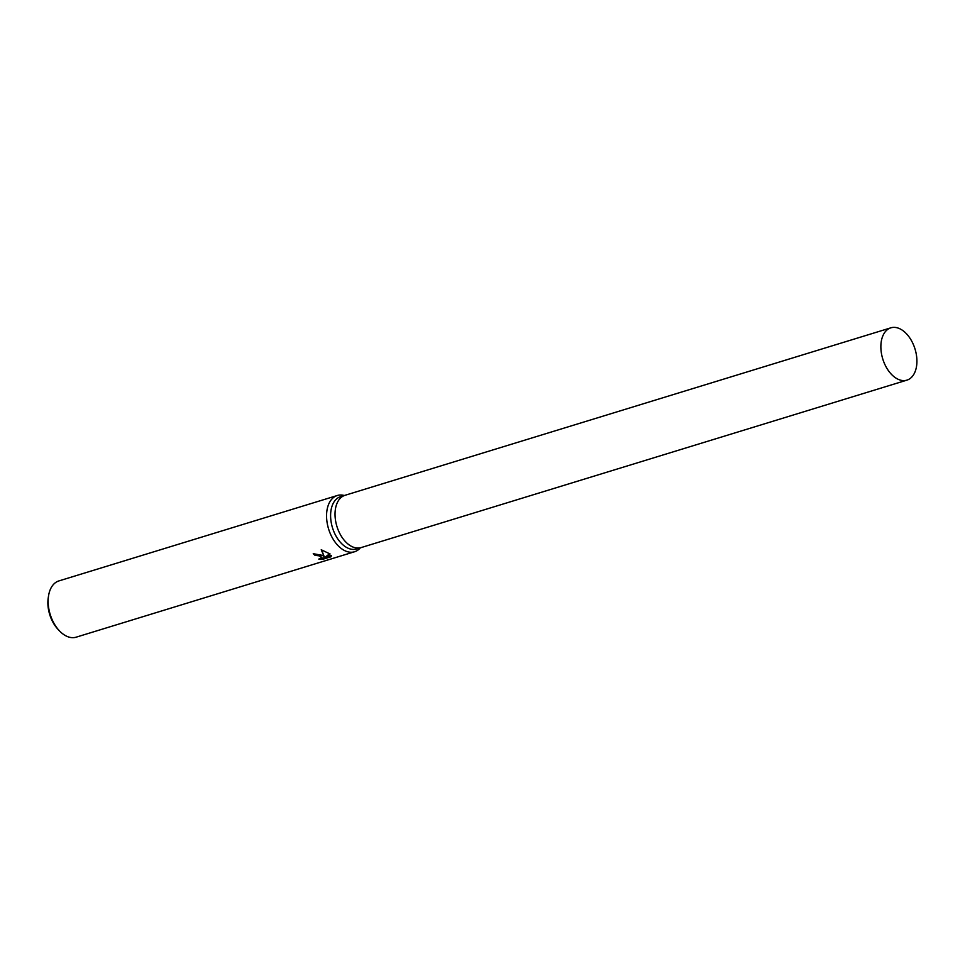 <?xml version="1.0" encoding="UTF-8"?>
<svg xmlns="http://www.w3.org/2000/svg" width="965" height="965" viewBox="0 0 965 965"><rect width="100%" height="100%" fill="white"/><g stroke="black" fill="none" stroke-linecap="round" stroke-linejoin="round"><path stroke-width="1.45" d="M345.132 495.262A27.358 16.887 72.9 0 0 345.024 495.286L340.597 496.649A27.358 16.887 72.9 0 0 330.766 519.11A27.358 16.887 72.9 0 0 345.193 546.588A27.358 16.887 72.9 0 0 356.652 548.964L361.079 547.601A27.358 16.887 72.9 0 0 361.175 547.577M361.079 547.601A27.358 16.887 72.9 0 1 349.619 545.237A27.358 16.887 72.9 0 1 335.193 517.759A27.358 16.887 72.9 0 1 345.024 495.298A27.358 16.887 72.9 0 0 335.193 517.759A27.358 16.887 72.9 0 0 349.619 545.237A27.358 16.887 72.9 0 0 361.079 547.601L906.919 380.138A27.358 16.887 72.9 0 0 916.75 357.677A27.358 16.887 72.9 0 0 902.311 330.199A27.358 16.887 72.9 0 0 890.864 327.823A27.358 16.887 72.9 0 0 881.033 350.283A27.358 16.887 72.9 0 0 895.46 377.773A27.358 16.887 72.9 0 0 906.919 380.138M344.3 495.515A29.42 18.154 72.9 0 0 337.316 495.503A29.42 18.154 72.9 0 0 326.737 519.653A29.42 18.154 72.9 0 0 342.249 549.206A29.42 18.154 72.9 0 0 354.565 551.751A29.42 18.154 72.9 0 0 360.343 547.831M322.334 555.321L324.228 556.721L321.236 549.76L330.078 553.982L324.916 557.42L331.284 555.466L331.055 556.757L323.203 559.157L318.788 559.085L321.936 557.71L320.223 555.961L314.976 555.321A29.42 18.154 -107.1 0 1 313.239 553.705L322.334 555.321M337.316 495.503L58.901 580.918A29.42 18.154 72.9 0 0 48.564 595.767A29.42 18.154 72.9 0 0 59.275 630.676A29.42 18.154 72.9 0 0 63.847 634.62A29.42 18.154 72.9 0 0 76.163 637.177L354.565 551.751M313.842 553.56A28.685 17.696 72.9 0 0 315.072 554.67L316.797 554.465L321.936 557.698M315.072 554.67L314.976 555.321M321.007 558.59L331.152 556.093L331.055 556.757M323.299 558.494L323.203 559.157M321.562 549.845L324.228 556.721M324.916 557.42L329.704 553.669M48.564 595.767L48.25 597.769A26.477 16.333 72.9 0 0 57.888 629.192L59.275 630.676M345.024 495.298L890.864 327.823"/></g></svg>

